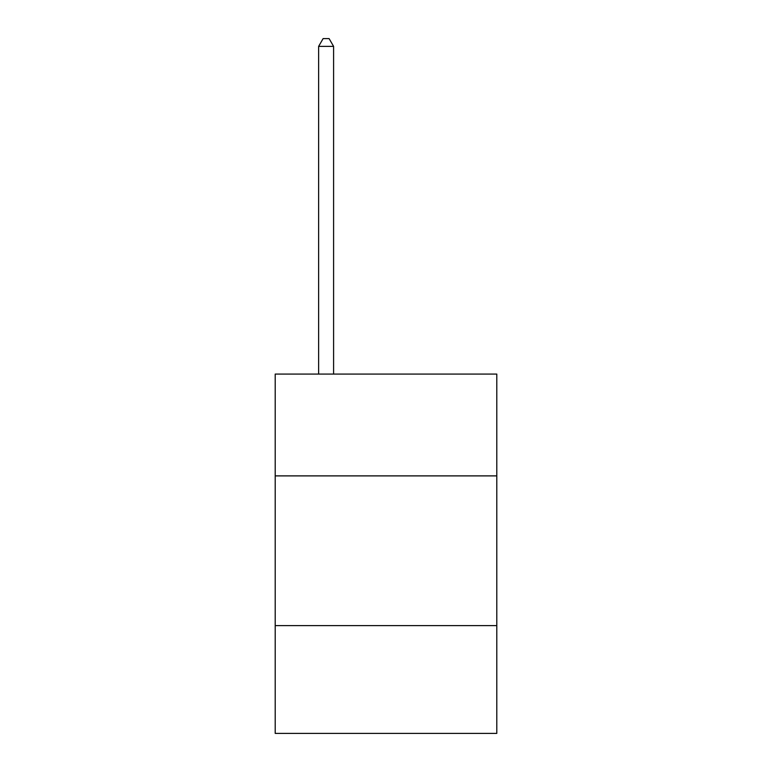 <?xml version="1.0" encoding="UTF-8"?>
<svg xmlns="http://www.w3.org/2000/svg" width="772" height="772" viewBox="0 0 772 772"><rect width="100%" height="100%" fill="white"/><g stroke="black" fill="none" stroke-linecap="round" stroke-linejoin="round"><path stroke-width="1.16" d="M496.792 475.89L496.792 374.082L275.208 374.082L275.208 475.89L496.792 475.89L496.792 733.4L275.208 733.4L275.208 475.89M496.792 625.609L275.208 625.609M333.6 374.082L333.6 46.388L318.624 46.388L318.624 374.082M318.624 46.388L323.121 38.6L329.104 38.6L333.6 46.388"/></g></svg>
